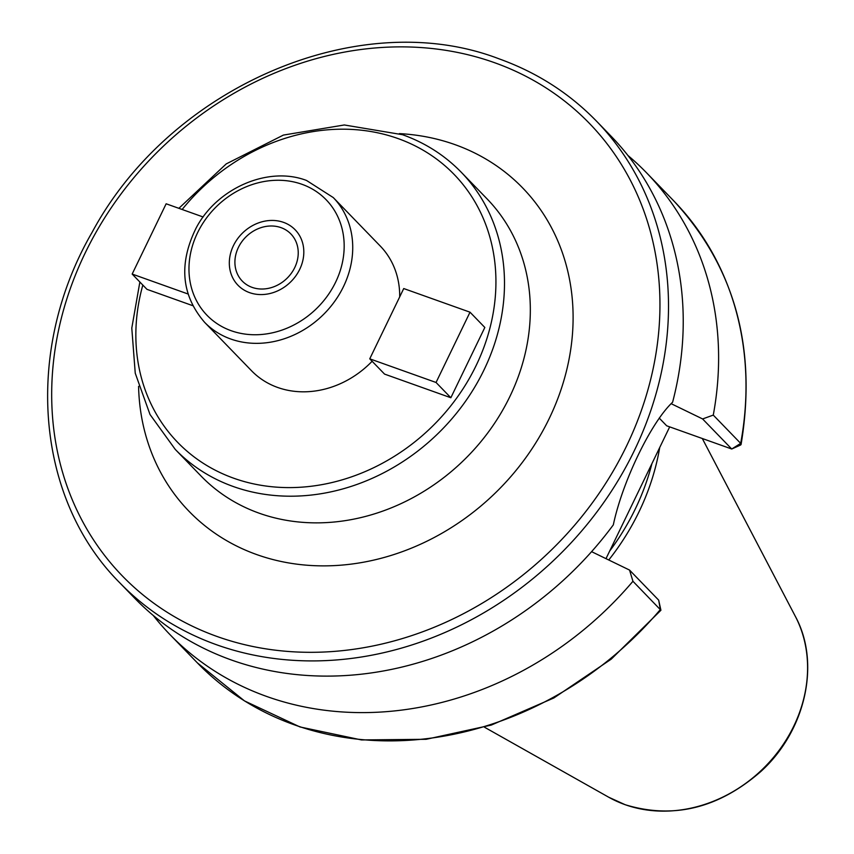 <?xml version="1.0" encoding="UTF-8"?>
<svg xmlns="http://www.w3.org/2000/svg" width="854" height="854" viewBox="0 0 854 854"><rect width="100%" height="100%" fill="white"/><g stroke="black" fill="none" stroke-linecap="round" stroke-linejoin="round"><path stroke-width="1.28" d="M608.763 559.989A231.22 199.11 -44.1 0 0 659.704 447.539M609.649 551.086A229.502 197.626 -44.1 0 0 651.912 463.669M669.696 426.872L605.998 558.644M153.261 615.467A331.811 285.727 -44.1 0 0 170.01 634.639A331.811 285.727 -44.1 0 0 632.942 581.275L629.547 570.077L591.587 551.663M713.271 415.097L740.674 443.375A331.811 285.727 135.9 0 0 673.934 201.053L646.531 172.775A331.811 285.727 -44.1 0 1 713.271 415.097L702.607 418.951L671.084 403.643M646.531 172.775A331.811 285.727 -44.1 0 0 627.893 155.439M660.921 610.258L658.68 600.149L660.345 609.553A331.811 285.727 135.9 0 1 197.413 662.917L244.49 700.91L300 726.957L361.477 739.938L426.178 739.297L491.263 725.089L553.872 697.964L611.261 659.128L660.921 610.258L632.942 581.275M119.912 582.94L134.633 598.142A331.811 285.727 -44.1 0 0 231.359 659.982A331.811 285.727 -44.1 0 0 613.321 524.868C622.417 481.592 651.164 422.122 672.6 402.245A331.811 285.727 -44.1 0 0 611.154 136.277L596.434 121.087C569.191 93.118 536.739 72.376 499.099 58.851C359.769 5.22 170.704 86.073 92.2 232.16C23.698 350.097 35.11 498.256 119.912 582.94A331.811 285.727 135.9 0 0 216.638 644.781A331.811 285.727 -44.1 0 0 600.565 506.988A331.811 285.727 -44.1 0 0 596.434 121.087M702.607 418.951L731.739 449.012L666.696 425.804L659.213 418.076M740.674 443.375A6.64 2.146 10.5 0 1 741.101 444.358A6.64 2.146 10.5 0 1 740.322 445.137L731.739 449.012L740.674 443.375M658.68 600.149L629.547 570.077M399.704 296.861A89.606 77.17 -44.1 0 0 380.243 246.027L333.263 197.562A89.606 77.17 135.9 0 1 334.384 301.782A89.606 77.17 135.9 0 1 230.697 338.995A89.606 77.17 135.9 0 1 204.576 322.3L251.546 370.764A89.606 77.17 135.9 0 0 277.667 387.46A89.606 77.17 -44.1 0 0 372.12 361.274M203.145 216.98L166.146 203.786L132.167 274.059L146.963 289.335L192.684 305.647M369.75 358.819L384.546 374.095L450.848 397.74L484.826 327.466L470.02 312.19L403.728 288.545L369.75 358.819L436.052 382.475L470.02 312.19M281.009 227.634A33.85 29.153 -44.1 0 0 241.842 241.693A33.85 29.153 -44.1 0 0 242.258 281.073A33.85 29.153 -44.1 0 0 252.133 287.382A33.85 29.153 -44.1 0 0 291.299 273.323A33.85 29.153 -44.1 0 0 290.872 233.943A33.85 29.153 -44.1 0 0 281.009 227.634M132.167 274.059L187.987 293.979M450.848 397.74L436.052 382.475M249.581 292.644A39.828 34.299 135.9 0 1 237.967 285.225A39.828 34.299 135.9 0 1 237.476 238.906A39.828 34.299 135.9 0 1 283.56 222.371A39.828 34.299 135.9 0 1 295.164 229.79A39.828 34.299 135.9 0 1 295.665 276.109A39.828 34.299 135.9 0 1 249.581 292.644M795.33 616.342A134.099 115.482 -44.1 0 1 769.614 761.885A134.099 115.482 -44.1 0 1 624.957 804.617A134.099 115.482 135.9 0 1 608.71 797.22L625.192 804.724C673.411 819.381 718.641 808.279 760.903 771.45C805.6 730.864 820.929 663.152 795.33 616.342L702.298 438.508M217.119 636.508A325.171 280.005 -44.1 0 0 626.484 446.151A325.171 280.005 -44.1 0 0 494.519 62.684A325.171 280.005 135.9 0 0 85.154 253.03A325.171 280.005 135.9 0 0 217.119 636.508M138.583 386.35A232.32 200.06 -44.1 0 0 256.723 554.577A232.32 200.06 -44.1 0 0 549.197 418.577A232.32 200.06 -44.1 0 0 454.915 144.604A232.32 200.06 -44.1 0 0 399.352 133.608M175.251 449.407L201.085 476.073A199.131 171.473 -44.1 0 0 259.136 513.179A199.131 171.473 -44.1 0 0 489.555 430.48A199.131 171.473 -44.1 0 0 487.068 198.886L461.235 172.23A199.131 171.473 135.9 0 1 463.711 403.825A199.131 171.473 135.9 0 1 233.302 486.524A199.131 171.473 135.9 0 1 175.251 449.407L150.016 414.5L135.242 373.198L131.794 328.096L139.864 282.001M182.148 209.497A192.492 165.761 135.9 0 1 397.996 138.551A192.492 165.761 135.9 0 1 476.126 365.555A192.492 165.761 135.9 0 1 233.782 478.24A192.492 165.761 135.9 0 1 142.832 285.076M301.964 184.293A82.977 71.448 135.9 0 1 335.633 282.151A82.977 71.448 135.9 0 1 231.178 330.722A82.977 71.448 135.9 0 1 197.509 232.864A82.977 71.448 135.9 0 1 301.964 184.293M608.71 797.22L484.485 727.213M197.413 662.917L170.01 634.639M673.934 201.053C734.696 266.875 757.082 347.984 741.101 444.358M178.87 208.323L226.235 163.904L283.4 135.081L344.333 124.972L402.576 134.718C425.26 142.864 444.806 155.364 461.235 172.23M204.576 322.3C181.379 295.217 178.55 263.822 196.078 228.125C216.831 188.19 268.167 165.751 306.543 180.472L333.263 197.562"/></g></svg>
